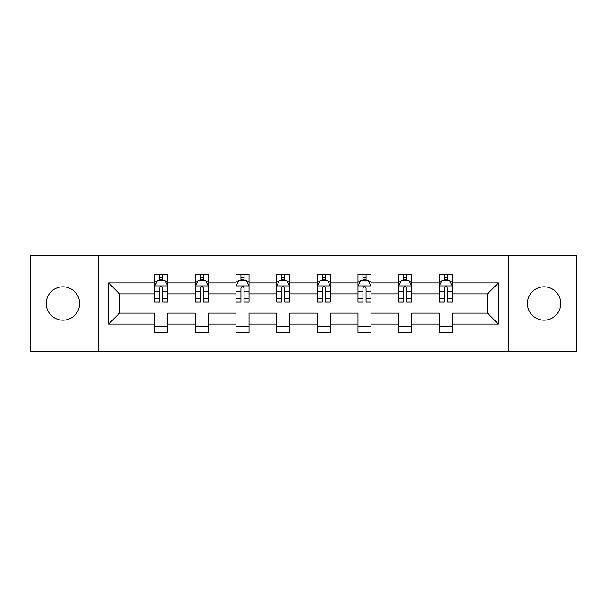 <?xml version="1.0" encoding="UTF-8"?>
<svg xmlns="http://www.w3.org/2000/svg" width="607" height="607" viewBox="0 0 607 607"><rect width="100%" height="100%" fill="white"/><g stroke="black" fill="none" stroke-linecap="round" stroke-linejoin="round"><path stroke-width="0.91" d="M544.069 286.823A16.677 16.677 0 0 0 527.392 303.5A16.677 16.677 0 0 0 544.069 320.177A16.677 16.677 0 0 0 560.754 303.5A16.677 16.677 0 0 0 544.069 286.823M62.931 286.823A16.677 16.677 0 0 0 46.246 303.5A16.677 16.677 0 0 0 62.931 320.177A16.677 16.677 0 0 0 79.608 303.5A16.677 16.677 0 0 0 62.931 286.823M508.491 351.719L576.65 351.719L576.65 255.281L508.491 255.281L508.491 351.719L98.509 351.719L98.509 255.281L30.35 255.281L30.35 351.719L98.509 351.719M452.329 324.092L452.329 313.144L487.512 313.144L498.461 324.092L452.329 324.092L452.329 332.826L439.293 332.826L439.293 324.092L411.667 324.092L411.667 332.826L398.632 332.826L398.632 324.092L371.006 324.092L371.006 332.826L357.971 332.826L357.971 324.092L330.345 324.092L330.345 332.826L317.317 332.826L317.317 324.092L289.683 324.092L289.683 332.826L276.655 332.826L276.655 324.092L249.029 324.092L249.029 332.826L235.994 332.826L235.994 324.092L208.368 324.092L208.368 332.826L195.333 332.826L195.333 324.092L167.707 324.092L167.707 332.826L154.671 332.826L154.671 324.092L108.539 324.092L108.539 282.908L154.671 282.908L154.671 274.174L167.707 274.174L167.707 282.908L195.333 282.908L195.333 274.174L208.368 274.174L208.368 282.908L235.994 282.908L235.994 274.174L249.029 274.174L249.029 282.908L276.655 282.908L276.655 274.174L289.683 274.174L289.683 282.908L317.317 282.908L317.317 274.174L330.345 274.174L330.345 282.908L357.971 282.908L357.971 274.174L371.006 274.174L371.006 282.908L398.632 282.908L398.632 274.174L411.667 274.174L411.667 282.908L439.293 282.908L439.293 274.174L452.329 274.174L452.329 282.908L498.461 282.908L498.461 324.092M508.491 255.281L98.509 255.281M439.293 282.908L439.293 293.856L411.667 293.856L411.667 282.908M411.667 324.092L411.667 313.144L439.293 313.144L439.293 324.092M398.632 282.908L398.632 293.856L371.006 293.856L371.006 282.908M371.006 324.092L371.006 313.144L398.632 313.144L398.632 324.092M357.971 282.908L357.971 293.856L330.345 293.856L330.345 282.908M330.345 324.092L330.345 313.144L357.971 313.144L357.971 324.092M317.317 282.908L317.317 293.856L289.683 293.856L289.683 282.908M289.683 324.092L289.683 313.144L317.317 313.144L317.317 324.092M276.655 282.908L276.655 293.856L249.029 293.856L249.029 282.908M249.029 324.092L249.029 313.144L276.655 313.144L276.655 324.092M235.994 282.908L235.994 293.856L208.368 293.856L208.368 282.908M208.368 324.092L208.368 313.144L235.994 313.144L235.994 324.092M195.333 282.908L195.333 293.856L167.707 293.856L167.707 282.908M167.707 324.092L167.707 313.144L195.333 313.144L195.333 324.092M154.671 282.908L154.671 293.856L119.488 293.856L119.488 313.144L154.671 313.144L154.671 324.092M108.539 282.908L119.488 293.856M487.512 313.144L487.512 293.856L452.329 293.856L452.329 282.908M444.248 280.692L447.374 280.692M403.587 280.692L406.713 280.692M362.925 280.692L366.051 280.692M322.264 280.692L325.39 280.692M281.61 280.692L284.736 280.692M240.949 280.692L244.075 280.692M200.287 280.692L203.413 280.692M159.626 280.692L162.752 280.692M154.671 326.308L167.707 326.308M195.333 326.308L208.368 326.308M235.994 326.308L249.029 326.308M276.655 326.308L289.683 326.308M317.317 326.308L330.345 326.308M357.971 326.308L371.006 326.308M398.632 326.308L411.667 326.308M439.293 326.308L452.329 326.308M119.488 313.144L108.539 324.092M498.461 282.908L487.512 293.856M162.752 277.566L159.626 277.566M157.122 281.14L154.671 281.14L154.671 274.174L159.626 274.174L159.626 280.821M154.671 298.667L154.671 301.937L159.626 301.937L159.626 298.667L154.671 298.667L154.671 293.856M167.707 293.856L167.707 301.937L162.752 301.937L162.752 287.991C161.712 285.98 160.673 285.98 159.626 287.991L159.626 298.667M165.256 281.14L167.707 281.14L167.707 274.174L162.752 274.174L162.752 280.821M167.707 286.034L165.104 280.821L157.281 280.821L154.671 286.034M203.413 277.566L200.287 277.566M197.783 281.14L195.333 281.14L195.333 274.174L200.287 274.174L200.287 280.821M195.333 298.667L195.333 301.937L200.287 301.937L200.287 298.667L195.333 298.667L195.333 293.856M208.368 293.856L208.368 301.937L203.413 301.937L203.413 287.991C202.374 285.98 201.334 285.98 200.287 287.991L200.287 298.667M205.917 281.14L208.368 281.14L208.368 274.174L203.413 274.174L203.413 280.821M208.368 286.034L205.758 280.821L197.943 280.821L195.333 286.034M244.075 277.566L240.949 277.566M238.445 281.14L235.994 281.14L235.994 274.174L240.949 274.174L240.949 280.821M235.994 298.667L235.994 301.937L240.949 301.937L240.949 298.667L235.994 298.667L235.994 293.856M249.029 293.856L249.029 301.937L244.075 301.937L244.075 287.991C243.035 285.98 241.988 285.98 240.949 287.991L240.949 298.667M246.579 281.14L249.029 281.14L249.029 274.174L244.075 274.174L244.075 280.821M249.029 286.034L246.419 280.821L238.604 280.821L235.994 286.034M284.736 277.566L281.61 277.566M279.106 281.14L276.655 281.14L276.655 274.174L281.61 274.174L281.61 280.821M276.655 298.667L276.655 301.937L281.61 301.937L281.61 298.667L276.655 298.667L276.655 293.856M289.683 293.856L289.683 301.937L284.736 301.937L284.736 287.991C283.689 285.98 282.65 285.98 281.61 287.991L281.61 298.667M287.232 281.14L289.683 281.14L289.683 274.174L284.736 274.174L284.736 280.821M289.683 286.034L287.081 280.821L279.258 280.821L276.655 286.034M325.39 277.566L322.264 277.566M319.768 281.14L317.317 281.14L317.317 274.174L322.264 274.174L322.264 280.821M317.317 298.667L317.317 301.937L322.264 301.937L322.264 298.667L317.317 298.667L317.317 293.856M330.345 293.856L330.345 301.937L325.39 301.937L325.39 287.991C324.35 285.98 323.311 285.98 322.264 287.991L322.264 298.667M327.894 281.14L330.345 281.14L330.345 274.174L325.39 274.174L325.39 280.821M330.345 286.034L327.742 280.821L319.919 280.821L317.317 286.034M366.051 277.566L362.925 277.566M360.421 281.14L357.971 281.14L357.971 274.174L362.925 274.174L362.925 280.821M357.971 298.667L357.971 301.937L362.925 301.937L362.925 298.667L357.971 298.667L357.971 293.856M371.006 293.856L371.006 301.937L366.051 301.937L366.051 287.991C365.012 285.98 363.972 285.98 362.925 287.991L362.925 298.667M368.555 281.14L371.006 281.14L371.006 274.174L366.051 274.174L366.051 280.821M371.006 286.034L368.396 280.821L360.581 280.821L357.971 286.034M406.713 277.566L403.587 277.566M401.083 281.14L398.632 281.14L398.632 274.174L403.587 274.174L403.587 280.821M398.632 298.667L398.632 301.937L403.587 301.937L403.587 298.667L398.632 298.667L398.632 293.856M411.667 293.856L411.667 301.937L406.713 301.937L406.713 287.991C405.673 285.98 404.626 285.98 403.587 287.991L403.587 298.667M409.217 281.14L411.667 281.14L411.667 274.174L406.713 274.174L406.713 280.821M411.667 286.034L409.057 280.821L401.242 280.821L398.632 286.034M447.374 277.566L444.248 277.566M441.744 281.14L439.293 281.14L439.293 274.174L444.248 274.174L444.248 280.821M439.293 298.667L439.293 301.937L444.248 301.937L444.248 298.667L439.293 298.667L439.293 293.856M452.329 293.856L452.329 301.937L447.374 301.937L447.374 287.991C446.335 285.98 445.288 285.98 444.248 287.991L444.248 298.667M449.878 281.14L452.329 281.14L452.329 274.174L447.374 274.174L447.374 280.821M452.329 286.034L449.719 280.821L441.896 280.821L439.293 286.034M167.638 285.905L154.739 285.905M167.707 298.667L162.752 298.667M159.626 291.679L154.671 291.679M167.707 291.679L162.752 291.679M162.752 279.228L159.626 279.228M208.3 285.905L195.401 285.905M208.368 298.667L203.413 298.667M200.287 291.679L195.333 291.679M208.368 291.679L203.413 291.679M203.413 279.228L200.287 279.228M248.961 285.905L236.062 285.905M249.029 298.667L244.075 298.667M240.949 291.679L235.994 291.679M249.029 291.679L244.075 291.679M244.075 279.228L240.949 279.228M289.622 285.905L276.716 285.905M289.683 298.667L284.736 298.667M281.61 291.679L276.655 291.679M289.683 291.679L284.736 291.679M284.736 279.228L281.61 279.228M330.284 285.905L317.378 285.905M330.345 298.667L325.39 298.667M322.264 291.679L317.317 291.679M330.345 291.679L325.39 291.679M325.39 279.228L322.264 279.228M370.938 285.905L358.039 285.905M371.006 298.667L366.051 298.667M362.925 291.679L357.971 291.679M371.006 291.679L366.051 291.679M366.051 279.228L362.925 279.228M411.599 285.905L398.7 285.905M411.667 298.667L406.713 298.667M403.587 291.679L398.632 291.679M411.667 291.679L406.713 291.679M406.713 279.228L403.587 279.228M452.261 285.905L439.362 285.905M452.329 298.667L447.374 298.667M444.248 291.679L439.293 291.679M452.329 291.679L447.374 291.679M447.374 279.228L444.248 279.228"/></g></svg>

